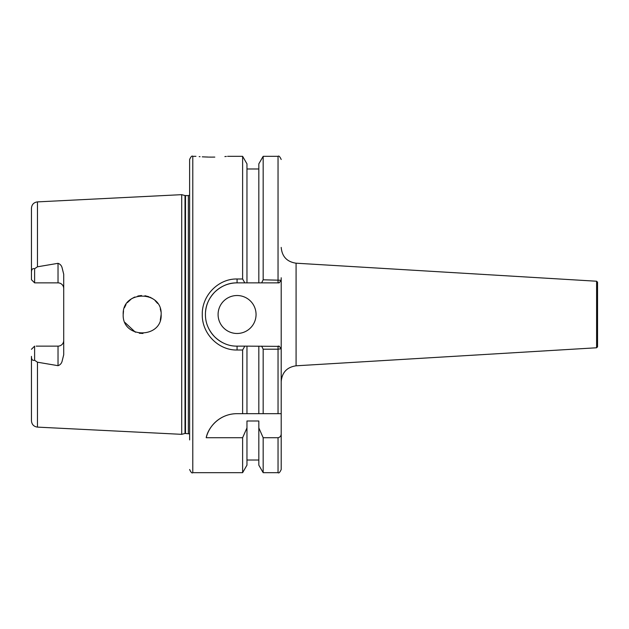 <?xml version="1.0" encoding="UTF-8"?>
<svg xmlns="http://www.w3.org/2000/svg" width="629" height="629" viewBox="0 0 629 629"><rect width="100%" height="100%" fill="white"/><g stroke="black" fill="none" stroke-linecap="round" stroke-linejoin="round"><path stroke-width="0.94" d="M596.599 281.226L596.599 347.774L597.55 346.823L597.55 282.177L596.599 281.226L296.078 263.197L296.078 365.803C286.973 367.163 282.012 372.423 281.202 381.591M596.599 347.774L296.078 365.803M214.811 157.093L211.769 157.116C232.172 156.259 232.172 156.259 211.769 157.116C191.358 156.259 191.358 156.259 211.769 157.116L209.213 157.101M208.584 157.085L202.279 156.833M200.046 156.684L199.181 156.621M218.09 314.5A18.98 18.98 0 0 0 237.078 333.48A18.98 18.98 0 0 0 256.058 314.5A18.98 18.98 0 0 0 237.078 295.52A18.98 18.98 0 0 0 218.09 314.5M63.718 288.562A5.692 5.692 0 0 0 58.025 282.869L58.025 263.323C59.999 263.991 61.335 265.359 62.012 267.427L63.718 274.252L63.718 354.748L62.012 361.573C61.335 363.641 59.999 365.017 58.025 365.677L37.457 362.202L34.611 360.275C32.48 360.834 31.426 359.529 31.45 356.368L31.45 420.793C31.78 424.489 33.785 426.596 37.457 427.115L181.71 434.34L181.71 194.66L185.012 195.548L185.012 433.452L189.62 433.876M58.025 365.677L58.025 346.131A5.692 5.692 0 0 0 63.718 340.438M142.98 333.464L139.316 333.268M135.424 332.238L124.951 322.488M161.15 314.5C162.353 290.04 122.065 289.977 123.19 314.5C122.097 339.062 162.368 338.921 161.15 314.5L160.301 320.13M58.025 263.323L37.457 266.798L34.611 268.725L34.611 282.869L58.025 282.869M242.621 350.007L237.078 350.007C218.444 350.455 201.838 333.504 202.279 314.5C201.823 295.465 218.444 278.553 237.078 278.993L242.621 278.993L244.838 282.869L237.078 282.869C228.917 282.72 221.463 285.818 214.693 292.139C208.396 298.838 205.313 306.299 205.439 314.524C205.368 322.771 208.451 330.217 214.709 336.869C221.455 343.175 228.909 346.264 237.078 346.131L244.838 346.131L242.621 350.007L242.621 413.678L236.913 413.678C219.065 413.772 208.05 427.846 206.202 437.721L242.621 437.721L242.621 472.67L192.788 472.67L192.788 156.33C192.018 155.52 190.964 156.574 189.62 159.491L189.62 439.923M226.33 156.448L224.883 156.574M227.588 156.33L242.621 156.33L242.621 278.993M281.202 277.759L281.202 413.678L278.042 413.678L281.202 413.678L281.202 469.509L281.202 351.241M242.621 156.33L246.961 163.847L246.961 282.869L244.838 282.869M242.621 437.721L246.961 427.901L246.961 465.153L242.621 472.67M246.961 427.901L246.961 420.99L258.826 420.99L258.826 465.153L263.166 472.67L278.042 472.67C278.812 473.48 279.866 472.426 281.202 469.509M263.166 279.803L281.202 280.259L279.127 282.869L261.648 282.869L263.166 279.803L263.166 156.33L258.826 163.847L258.826 282.869L246.961 282.869M261.648 282.869L258.826 282.869M258.826 427.901L263.166 437.721L263.166 472.67M263.166 437.721L278.042 437.721C280.141 437.249 281.202 435.881 281.202 433.633M258.826 346.131L258.826 413.678L242.621 413.678L246.961 413.678L246.961 346.131L279.323 346.382M263.166 349.197L263.166 413.678L258.826 413.678L278.042 413.678L278.042 349.197L263.166 349.197L261.648 346.131M281.202 348.741L278.042 349.197L278.042 346.131L279.127 346.131L281.202 348.741M160.301 308.886L160.922 311.544M123.19 314.5L123.504 311.048M124.44 307.723L125.997 304.562M127.317 302.683L131.343 298.909M131.689 298.681L134.716 297.045M137.814 296.023L141.509 295.528M144.937 295.724L148.876 296.739M150.001 297.21L152.556 298.61M155.096 300.599L157.58 303.414M34.611 282.869L31.45 279.701L31.45 272.632C31.419 269.479 32.472 268.174 34.611 268.725M37.457 266.798L37.457 201.885C33.785 202.404 31.78 204.511 31.45 208.207L31.45 272.632M58.025 346.131L36.199 346.131M31.45 356.368L31.45 401.074M244.838 346.131L246.961 346.131M31.45 349.299L34.611 346.131L34.611 360.275M237.078 278.993L237.078 282.869A31.631 31.631 0 0 0 205.573 311.614M207.499 325.728A31.631 31.631 0 0 0 224.301 343.442M279.331 282.61L278.042 282.869L278.042 156.33C278.812 155.52 279.866 156.574 281.202 159.491M236.913 413.678A31.631 31.631 0 0 0 206.202 437.721M185.012 195.548L188.354 195.611L188.354 433.389M185.508 195.611L185.508 433.389M278.042 437.721L278.042 472.67M37.457 362.202L37.457 427.115M237.078 350.007L237.078 346.131M37.457 201.885L181.71 194.66M192.788 156.33L195.949 156.33M246.961 168.981L258.826 168.981M246.961 460.019L258.826 460.019M263.166 156.33L278.042 156.33M185.012 433.452L181.71 434.34M188.354 195.611L189.62 195.124M192.788 472.67C192.018 473.48 190.964 472.426 189.62 469.509M296.078 263.197C286.973 261.837 282.012 256.577 281.202 247.409"/></g></svg>
